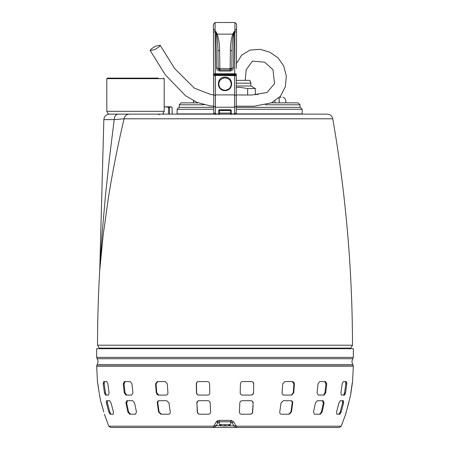 <?xml version="1.0" encoding="UTF-8"?>
<svg xmlns="http://www.w3.org/2000/svg" width="450" height="450" viewBox="0 0 450 450"><rect width="100%" height="100%" fill="white"/><g stroke="black" fill="none" stroke-linecap="round" stroke-linejoin="round"><path stroke-width="0.67" d="M236.256 95.563L236.256 75.634L215.432 75.414L215.432 94.905L234.568 94.905L236.256 95.563L236.256 113.029L235.845 114.131L327.218 114.131L108.315 114.131L106.802 111.319L164.216 111.319L164.216 78.671L106.802 78.671L107.364 78.109L158.276 78.109M164.216 78.671L163.654 78.109M111.701 114.131L112.264 114.131M158.754 114.131L159.317 114.131M352.485 345.201L350.798 348.126L99.203 348.126L97.515 345.201A1331.753 1331.753 0 0 1 99.686 271.136A1331.753 1331.753 0 0 1 99.748 270L103.151 235.277L108.562 196.605C112.776 170.685 117.951 144.748 124.082 118.794L332.764 118.794A1331.753 1331.753 0 0 1 352.485 345.201L97.515 345.201M349.808 348.699L350.798 348.126M100.192 348.699L99.203 348.126M101.351 251.859L99.686 271.136M321.103 114.131L327.218 114.131C330.193 114.351 332.044 115.903 332.764 118.794M114.204 119.61C100.508 119.61 100.508 119.61 114.204 119.61C114.474 116.269 115.74 114.446 117.99 114.131L129.279 114.131C126.489 114.351 124.757 115.903 124.082 118.794L114.204 119.61L109.53 157.556L105.474 195.474L102.161 233.303L99.793 268.959L102.161 233.303L105.474 195.48L109.53 157.556L114.204 119.61L103.843 119.61L99.748 270M180.911 114.131L214.155 114.131L213.744 113.029L213.744 108.383M157.995 114.131L159.351 114.694M300.774 113.901L301.382 114.131M178.493 113.901L177.891 114.131M278.713 98.134L278.286 98.032M274.972 102.87L274.972 101.014M279.197 102.87L279.197 98.308M213.435 35.049L213.699 94.843L213.39 24.199L215.078 22.5L234.922 22.5L236.61 24.199L236.441 63.534L241.689 55.193L249.913 50.091L260.156 49.343L269.798 52.2L277.931 57.774L283.601 65.711L286.329 75.988L285.351 86.698L280.44 96.283L271.491 102.831L254.132 106.206L236.256 106.183M213.39 24.199L215.078 22.5L215.111 31.573L215.899 31.573L217.277 34.144L232.723 34.144L234.101 31.573L233.393 34.391L232.723 34.144C231.081 39.606 230.31 45.157 230.406 50.799L232.093 50.462L231.784 68.344L233.471 67.719L234.101 31.573L234.889 31.573L234.922 22.5L236.61 24.199M236.419 68.445L236.588 28.924L234.9 30.606M216.607 34.391L217.277 34.144C218.919 39.606 219.69 45.157 219.594 50.799L217.907 50.462C217.901 44.871 217.468 39.516 216.607 34.391L215.899 31.573L216.529 67.719L218.216 68.344L217.907 50.462M213.407 28.159C213.412 29.177 213.412 29.177 213.407 28.159C213.412 29.177 213.412 29.177 213.407 28.159C213.412 29.177 213.412 29.177 213.407 28.159L213.401 26.674L213.412 28.924L215.1 30.606M213.424 32.242L213.604 73.946L215.297 73.727L215.111 31.573L213.424 32.242M213.699 94.843L213.581 68.445M236.576 32.242L234.889 31.573L234.703 73.727L236.396 73.946L235.828 74.509L235.828 75.06L236.391 75.054M233.393 34.391C232.532 39.51 232.099 44.871 232.093 50.462M230.732 69.879L230.096 70.003L231.784 68.344L230.096 68.681L219.904 68.681L218.216 68.344L218.256 68.67M230.406 50.799L230.096 70.003L219.904 70.003L230.096 70.003L230.096 71.038C232.211 70.751 233.336 69.649 233.471 67.719M214.172 75.088L213.604 73.946L214.172 74.509L235.828 74.509L236.396 73.946M231.784 68.344L231.649 68.974M231.638 69.002L231.278 69.519M218.351 68.985L218.7 69.502M218.745 69.542L219.246 69.868M218.216 68.344L219.904 70.003L219.594 50.799M235.828 75.088L226.856 75.06L226.856 74.509L226.541 75.06L223.459 75.06L223.144 74.509L223.459 75.071M230.631 114.131L230.631 110.531L219.369 110.531L219.369 114.131M169.515 114.131L169.515 107.381L170.803 106.819L171.737 107.117M164.216 107.072L165.932 106.819L168.508 107.381L168.508 114.131M163.35 114.131L163.35 113.574M164.216 106.819L170.803 106.819L172.097 107.381L172.097 114.131M169.515 107.381L168.508 107.381M230.631 422.319L231.795 422.319L230.822 421.757L219.178 421.757L219.077 420.368L230.923 420.368L230.822 421.757L219.178 421.757L219.369 424.575A10.519 10.519 0 0 0 221.422 425.576L221.439 425.548A10.485 10.485 90 0 0 224.156 426.139L224.156 425.548A10.356 8.972 180 0 0 225.844 425.548A10.356 8.972 180 0 1 224.156 425.548M219.369 424.575L230.631 424.575A10.519 10.519 0 0 1 228.578 425.576L228.578 425.576M225.844 426.139L225.844 425.548L225.844 426.139A10.485 10.485 90 0 0 228.561 425.548M225 90.27C221.119 89.781 219.054 87.716 218.807 84.077C219.049 80.443 221.113 78.379 225 77.884C228.887 78.379 230.951 80.443 231.193 84.077C230.946 87.716 228.881 89.781 225 90.27A6.193 6.193 0 0 1 222.334 89.663M220.196 87.981A6.193 6.193 0 0 0 220.624 88.453M227.368 89.797A6.193 6.193 0 0 0 227.666 89.663M229.376 88.453A6.193 6.193 0 0 0 229.804 87.981M231.193 84.077A6.193 6.193 0 0 0 230.721 81.709M229.376 79.701A6.193 6.193 0 0 0 228.442 78.93M227.368 78.356A6.193 6.193 0 0 0 225 77.884M223.791 78.002A6.193 6.193 0 0 0 222.632 78.356M221.558 78.93A6.193 6.193 0 0 0 220.624 79.701M219.279 81.709A6.193 6.193 0 0 0 218.807 84.077M234.568 75.071L215.432 75.071L215.432 75.414L213.744 75.634L213.744 95.563L215.432 94.905L215.432 107.235L234.568 107.235L234.568 75.071L214.307 75.071L213.744 75.634L214.301 75.071M218.852 114.559L218.824 113.901L215.432 113.901L215.432 107.235L213.744 106.043L213.744 95.563M213.744 106.043L213.744 113.029M213.744 90.512L213.744 75.634M213.744 107.156L213.744 91.513M235.693 75.071L236.256 75.634L235.693 75.071M236.256 113.029L236.256 112.703L234.568 113.901L231.176 113.901L231.148 114.559M234.568 114.559L234.568 107.235L236.256 106.043L236.256 91.513M219.088 114.131L219.302 109.918L218.762 110.211L218.824 113.901L219.201 109.749L218.762 110.211M230.912 114.131L230.923 110.143L231.176 113.901L231.238 110.211L230.799 109.817L230.698 110.143L219.201 109.817L230.799 109.749L219.201 109.749M219.088 113.541L219.369 113.316M230.912 113.541L230.698 110.143L219.302 110.143L219.313 113.316M352.851 358.729L353.329 357.379L96.671 357.379L97.149 358.729L352.851 358.729L351.81 361.648L353.329 365.912L96.671 365.912L97.149 364.562L352.851 364.562M96.671 357.379L96.671 348.699L353.329 348.699L353.329 357.379M292.641 381.572L294.418 383.822L293.766 392.827L291.662 395.077L283.866 395.077C282.662 394.942 282.066 394.189 282.071 392.827L282.724 383.822L284.844 381.572L292.641 381.572M291.071 400.708C292.224 400.854 292.77 401.603 292.702 402.958L291.454 411.964L289.198 414.219L281.402 414.219C280.198 414.062 279.647 413.314 279.759 411.964L281.008 402.958L283.275 400.708L291.071 400.708M251.572 381.572C252.911 381.707 253.626 382.455 253.727 383.822L253.502 392.827C253.339 394.189 252.585 394.937 251.229 395.077L242.364 395.077C241.009 394.942 240.283 394.189 240.199 392.827L240.424 383.822C240.581 382.461 241.341 381.707 242.702 381.572L251.572 381.572M251.027 400.708C252.371 400.854 253.074 401.603 253.136 402.958L252.703 411.964C252.523 413.308 251.747 414.056 250.374 414.219L241.509 414.219C240.143 414.062 239.434 413.314 239.394 411.964L239.833 402.958C240.002 401.608 240.778 400.854 242.156 400.708L251.027 400.708M291.218 395.077L293.254 392.827L293.912 383.822L294.418 383.822L293.681 381.954M346.826 382.956L346.753 382.23M344.498 395.077L341.415 395.077L340.937 392.827L342.163 383.822L343.254 381.572L346.337 381.572L346.781 383.822L345.555 392.827L344.773 394.926M344.796 394.903L345.094 394.414M343.389 400.708L343.558 402.958L341.213 411.964L339.868 414.219L336.791 414.219L336.594 411.964L338.94 402.958L340.307 400.708L343.389 400.708M325.553 381.572L326.739 383.822L325.738 392.827L324.051 395.077L318.262 395.077L317.053 392.827L318.054 383.822L319.764 381.572L325.553 381.572M323.151 400.708L324.107 402.958L322.194 411.964L320.282 414.219L314.494 414.219L313.515 411.964L315.428 402.958L317.363 400.708L323.151 400.708M341.224 426.189L339.255 427.5L236.672 427.5L236.874 426.189L341.224 426.189L345.684 414.219L350.606 395.077L352.564 381.572L353.329 366.148L96.671 366.148L97.436 381.572L99.163 392.827L97.858 383.822M348.913 402.165L345.6 414.219M352.238 383.017L350.837 392.827M231.84 420.497L231.384 420.401M236.874 426.189L235.884 425.621L233.91 425.976M230.923 420.368L233.797 422.021L235.884 425.621M216.09 425.976L213.328 427.5L317.447 427.5L213.328 427.5L213.126 426.189L214.116 425.621L216.203 422.021L218.205 422.319L216.157 425.869L218.227 422.28L219.369 421.757M233.797 422.021L231.773 422.28L233.843 425.869L227.503 425.869M218.205 422.319L219.369 422.319M216.208 422.016L219.077 420.368M217.744 420.649L217.367 420.84M217.007 421.093L216.574 421.504M156.926 394.414L157.241 394.695M106.611 400.708L109.693 400.708L111.06 402.958L113.406 411.964L113.209 414.219L110.132 414.219L108.788 411.964L106.442 402.958L106.403 400.849M106.273 401.377L106.296 402.109M99.293 393.604L100.569 400.708L103.787 411.964L101.289 402.958M104.4 414.219L108.776 426.189L110.745 427.5M99.478 394.92L99.309 393.711M106.746 381.572L107.837 383.822L109.063 392.827L108.585 395.077L105.502 395.077L104.445 392.827L103.219 383.822L103.663 381.572L106.746 381.572M132.638 400.708L134.572 402.958L136.485 411.964L135.506 414.219L129.718 414.219L127.806 411.964L125.893 402.958L126.849 400.708L132.638 400.708M130.236 381.572L131.946 383.822L132.947 392.827L131.737 395.077L125.949 395.077L124.262 392.827L123.261 383.822L124.448 381.572L130.236 381.572M166.725 400.708L168.992 402.958L170.241 411.964C170.353 413.308 169.808 414.056 168.598 414.219L160.802 414.219L158.546 411.964L157.297 402.958C157.23 401.608 157.77 400.854 158.929 400.708L166.725 400.708M165.156 381.572L167.276 383.822L167.929 392.827C167.94 394.189 167.344 394.937 166.134 395.077L158.338 395.077L156.234 392.827L155.582 383.822L157.359 381.572L165.156 381.572M207.844 400.708C209.216 400.854 209.993 401.603 210.167 402.958L210.606 411.964C210.566 413.308 209.863 414.056 208.491 414.219L199.626 414.219C198.259 414.062 197.482 413.314 197.297 411.964L196.864 402.958C196.926 401.608 197.623 400.854 198.973 400.708L207.844 400.708M207.298 381.572C208.659 381.707 209.419 382.455 209.576 383.822L209.801 392.827C209.717 394.189 208.997 394.937 207.636 395.077L198.771 395.077C197.421 394.942 196.661 394.189 196.498 392.827L196.273 383.822C196.369 382.461 197.089 381.707 198.428 381.572L207.298 381.572M222.497 425.869L214.116 425.621M233.854 425.886L236.672 427.5L110.745 427.5L213.463 427.5M319.781 414.219L321.384 411.964L322.194 411.964M324.107 402.958L323.308 402.958L321.384 411.964M323.308 402.958L322.352 400.708M323.567 395.077L324.951 392.827L324.338 394.408M326.739 383.822L325.957 383.822L324.951 392.827L325.738 392.827M325.957 383.822L324.771 381.572M343.963 395.077L343.524 395.077L344.588 392.827L344.126 394.414M346.781 383.822L345.825 383.822L344.588 392.827L345.555 392.827M345.825 383.822L345.375 381.572M339.322 414.219L338.867 414.219L340.217 411.964L341.213 411.964M343.558 402.958L342.579 402.958L340.217 411.964M342.579 402.958L342.411 400.708M342.748 401.377L342.726 402.109M340.172 412.11L339.553 413.544M321.255 412.397L320.614 413.539M290.846 412.324L290.132 413.544M251.139 395.077L251.055 395.077C252.399 394.942 253.159 394.189 253.322 392.827L253.136 393.677M253.131 393.688L252.641 394.408M199.153 400.708C197.809 400.854 197.106 401.603 197.049 402.958L197.612 401.377M198.607 381.572C197.269 381.707 196.549 382.455 196.447 383.822L196.678 392.827C196.841 394.189 197.595 394.937 198.945 395.077L198.096 394.909M196.273 383.822L196.599 382.961M159.446 400.708C158.293 400.854 157.753 401.603 157.815 402.958L159.075 411.964L161.331 414.219L160.65 414.079M157.871 381.572L156.088 383.822L156.746 392.827L158.856 395.077L158.102 394.903M155.582 383.822L156.088 383.822L156.555 382.236M127.648 400.708L126.692 402.958L128.616 411.964L130.534 414.219L130.028 414.079M125.229 381.572L124.043 383.822L125.049 392.827L126.737 395.077L126.18 394.903M123.261 383.822L124.043 383.822L124.307 382.236M107.589 400.708L107.421 402.958L109.783 411.964L110.852 414.079M104.625 381.572L104.175 383.822L105.413 392.827L106.177 394.903M103.219 383.822L104.175 383.822L104.136 382.961M111.133 414.219L110.677 414.219M106.476 395.077L106.037 395.077M130.534 414.219L130.219 414.219M126.737 395.077L126.433 395.077M196.864 402.958L197.482 411.964C197.662 413.308 198.439 414.056 199.806 414.219M250.194 414.219C251.561 414.062 252.332 413.308 252.518 411.964L252.703 411.964M253.136 402.958L252.518 411.964M252.951 402.958C252.894 401.608 252.191 400.854 250.847 400.708M253.727 383.822L253.502 392.827M253.553 383.822C253.451 382.461 252.737 381.707 251.393 381.572M288.748 414.219L290.925 411.964L291.454 411.964M292.702 402.958L292.185 402.958L290.925 411.964M292.185 402.958C292.252 401.608 291.707 400.854 290.554 400.708M293.912 383.822L292.129 381.572M218.407 427.5L229.562 427.5M216.157 425.869L215.859 426.296L216.157 425.869M150.851 49.23L155.329 46.271L160.144 45.27L159.491 46.581L155.014 49.539L150.199 50.541L150.851 49.23M236.334 87.514L239.636 87.283L247.641 88.549L247.641 94.989L240.947 94.989M247.641 88.549L255.336 88.549L255.336 94.86M236.368 80.353L249.868 80.353L250.892 83.166L250.892 85.984L236.34 85.984M250.892 83.166L236.351 83.166M203.991 104.782L179.241 104.782L181.153 102.87L198.146 102.87M265.449 104.782L300.026 104.782L298.114 102.87L271.401 102.87M239.636 107.37L300.251 107.37L236.256 107.37L300.026 107.37L300.026 104.782M236.256 109.282L302.169 109.282L302.169 113.901L236.014 113.901M213.986 113.901L177.103 113.901L177.103 109.282L179.016 107.37L213.744 107.37L179.241 107.37L179.241 104.782M193.494 100.727L194.091 101.031M279.596 97.239L281.109 97.239C283.517 97.239 283.517 97.239 281.109 97.239L279.692 97.138M257.963 94.629L255.336 94.303M128.053 118.794L126.36 118.794M223.144 75.06L213.609 75.054M234.703 74.509L234.703 73.727L215.297 73.727L215.297 74.509M216.529 67.719C216.664 69.649 217.789 70.751 219.904 71.038L230.096 71.038M219.904 70.003L219.904 71.038M226.856 75.06L226.541 75.071M230.631 113.119L219.369 113.119M225 77.102C216.146 77.051 216.225 90.72 225 90.613C233.775 90.72 233.854 77.051 225 77.102M231.238 110.211L230.799 109.749M213.744 112.703L215.432 113.901L215.432 114.559M214.312 114.131L213.744 112.871M236.256 112.871L235.688 114.131M219.077 114.334L219.049 113.737M230.951 113.737L230.923 114.334M219.369 112.753L219.077 112.753M230.631 112.753L230.923 112.753M225.844 425.869L224.156 425.869M213.126 426.189L108.776 426.189L213.126 426.189M107.421 402.958L106.442 402.958M109.783 411.964L108.788 411.964M105.413 392.827L104.445 392.827M126.692 402.958L125.893 402.958M128.616 411.964L127.806 411.964M125.049 392.827L124.262 392.827M157.815 402.958L157.297 402.958M159.075 411.964L158.546 411.964M156.746 392.827L156.234 392.827M293.254 392.827L293.766 392.827M214.048 427.416L213.328 427.5M213.744 109.282L177.103 109.282M278.921 101.031C288.045 101.031 288.045 101.031 278.921 101.031M162.703 114.131L164.216 111.319M106.802 111.319L106.802 78.671M129.279 114.131L327.218 114.131M103.843 119.61C104.242 116.269 106.121 114.446 109.468 114.131M172.125 114.131L172.125 107.381M230.631 421.757L230.631 424.575M97.149 358.729L98.19 361.648L97.149 364.562M233.843 425.869L234.141 426.296L233.843 425.869M245.261 80.353L246.167 69.767L252.444 61.121L264.521 62.162L272.981 69.649L274.517 83.644L267.058 92.481L251.876 95.023L236.256 94.922M213.744 94.843L211.309 94.686L194.344 88.155L174.696 68.602L160.144 45.27M213.744 106.11L210.071 105.874L197.19 102.471L185.653 95.816L165.414 74.992L150.199 50.541M250.892 85.984L255.336 88.549M193.477 102.87L193.477 101.031M285.789 102.87L285.789 101.031C285.677 99.129 284.721 97.864 282.915 97.239M302.169 109.282L300.251 107.37"/></g></svg>
